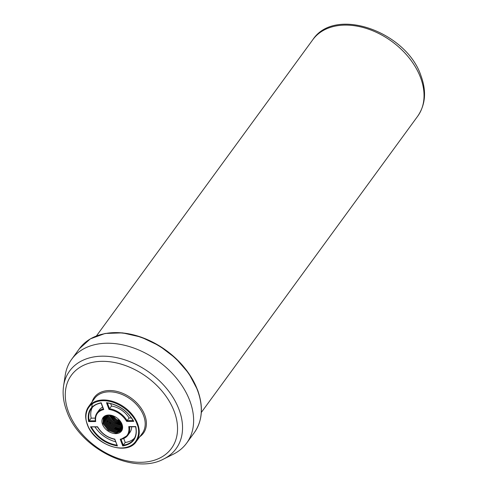 <?xml version="1.0" encoding="UTF-8"?>
<svg xmlns="http://www.w3.org/2000/svg" width="488" height="488" viewBox="0 0 488 488"><rect width="100%" height="100%" fill="white"/><g stroke="black" fill="none" stroke-linecap="round" stroke-linejoin="round"><path stroke-width="0.73" d="M121.006 430.41A64.916 45.177 36.1 0 1 120.652 430.209M120.438 430.08A64.916 45.177 36.1 0 1 119.975 429.812M119.273 429.397A64.916 45.177 36.1 0 1 118.133 428.708M110.331 423.334A64.916 45.177 36.1 0 1 107.464 421.046M63.599 385.855L65.227 375.266A71.15 49.514 36.1 0 1 71.724 359.211A71.15 49.514 36.1 0 1 133.218 347.834A71.15 49.514 36.1 0 1 189.838 400.855A71.15 49.514 36.1 0 1 186.636 443.141A71.15 49.514 36.1 0 1 173.319 454.218L163.724 458.988A65.904 45.866 36.1 0 0 179.029 409.56A65.904 45.866 36.1 0 0 116.266 357.564A65.904 45.866 36.1 0 0 63.599 385.855C62.415 393.932 63.446 402.295 66.697 410.963C79.282 448.014 133.474 475.617 163.724 458.988M118.773 419.448L118.133 420.089L120.182 421.046M120.481 421.449L116.358 419.302L112.765 415.715M121.335 422.809L115.674 420.241L111.215 415.288M111.563 415.367L115.845 420.009L121.158 422.498M121.872 423.944L114.985 421.187L109.971 415.087M110.264 415.123L115.156 420.949L121.762 423.675M122.232 424.932L114.296 422.126L108.916 415.026M109.166 415.032L114.473 421.888L122.153 424.694M122.457 425.829L121.439 425.878L113.612 423.065L108.373 416.386L107.988 415.056M109.306 409.06L109.593 408.755M108.214 415.044L108.543 416.148L113.783 422.834L122.409 425.615M122.579 426.652L120.749 426.817L112.923 424.011L107.683 417.325L107.165 415.166M107.366 415.135L107.854 417.087L113.094 423.773L120.92 426.579L122.555 426.451M122.616 427.415L120.06 427.756L112.234 424.95L106.994 418.265L106.427 415.337M106.604 415.288L107.165 418.033L112.411 424.712L120.237 427.525L122.616 427.226M122.586 428.122L119.377 428.696L111.551 425.89L106.311 419.204L105.756 415.562M105.914 415.501L106.482 418.972L111.722 425.658L119.548 428.464L122.598 427.945M122.488 428.781L118.688 429.641L110.861 426.829L105.621 420.15L105.146 415.831M105.292 415.758L105.792 419.912L111.032 426.597L118.858 429.403L122.518 428.616M122.329 429.397L117.998 430.581L110.172 427.775L104.932 421.089L104.597 416.142M104.731 416.063L105.103 420.851L110.343 427.537L118.169 430.343L122.372 429.245M122.116 429.971L117.315 431.52L109.489 428.714L104.243 422.029L104.103 416.496M104.225 416.404L104.42 421.797L109.66 428.476L117.486 431.288L122.177 429.83M121.854 430.507L116.626 432.466L108.8 429.654L103.56 422.974L103.657 416.88M103.767 416.782L103.731 422.736L108.97 429.422L116.797 432.228L121.927 430.379M115.766 433.637A11.425 7.948 36.1 0 1 104.505 427.811A11.425 7.948 36.1 0 1 103.041 417.594A11.425 7.948 36.1 0 1 108.769 415.026A11.425 7.948 36.1 0 1 120.03 420.851A11.425 7.948 36.1 0 1 121.494 431.069A11.425 7.948 36.1 0 1 115.766 433.637M103.358 417.197L103.041 423.675L108.281 430.361L116.107 433.167L121.622 430.886M118.645 419.381L118.267 420.162M118.084 429.617L122.287 429.3M121.957 429.495L119.34 429.824L114.582 428.836M122.525 428.586L120.03 428.885L115.272 427.897M126.685 421.388C122.451 414.757 116.559 410.762 109.019 409.408L106.488 402.673C118.401 404.479 127.496 410.707 133.773 421.351L133.322 420.632L133.773 421.351L126.685 421.388L129.088 417.954A19.026 13.243 -143.9 0 0 111.526 406.034L109.019 409.408M101.199 402.771L103.743 409.536C97.618 411.128 94.934 415.135 95.697 421.553L88.615 421.589C86.876 411.164 91.067 404.887 101.199 402.771L101.156 402.96M117.419 445.928C105.487 443.848 96.514 437.468 90.506 426.799L97.478 426.982C101.498 433.558 107.244 437.669 114.717 439.316L117.419 445.928L114.784 439.206M97.569 426.884L97.563 426.762C101.559 433.423 107.329 437.559 114.875 439.157M122.756 445.965L120.225 439.23C126.917 437.73 129.759 433.515 128.74 426.597L135.792 426.561C137.817 437.498 133.474 443.964 122.756 445.965L123.244 445.19L121.048 439.346M106.488 402.673L107.055 402.929C118.48 404.741 127.24 410.743 133.34 420.924M88.615 421.589L89.188 420.863A26.193 18.227 36.1 0 1 91.335 408.578A26.193 18.227 36.1 0 1 101.101 402.966M95.697 421.553L95.361 421.04C94.892 417.856 95.483 415.111 97.124 412.805A19.026 13.243 -143.9 0 0 95.398 420.833M135.67 426.683L135.67 426.683A26.193 18.227 36.1 0 1 133.639 439.481A26.193 18.227 36.1 0 1 123.244 445.19L125.221 442.476A26.193 18.227 -143.9 0 0 134.536 438.065M120.225 439.23L121.024 439.285A19.026 13.243 -143.9 0 0 127.856 435.253A19.026 13.243 -143.9 0 0 129.509 426.811M131.699 426.805A19.026 13.243 -143.9 0 1 129.832 432.545L127.856 435.253L121.024 439.285M129.088 417.954L131.516 417.941M110.587 403.533L111.526 406.034M92.409 407.297A26.193 18.227 -143.9 0 0 91.164 418.155L89.188 420.863L95.331 420.833M91.164 418.155L95.233 418.131M102.626 407.151A19.026 13.243 -143.9 0 0 99.101 410.097L97.124 412.805A19.026 13.243 -143.9 0 1 103.285 408.913M94.995 426.994A26.193 18.227 -143.9 0 0 115.638 441.768M123.732 438.517L125.221 442.476M420.583 77.677A64.916 45.177 -143.9 0 0 368.922 29.304A64.916 45.177 -143.9 0 0 312.82 39.687C335.018 5.844 406.62 31.769 421.016 75.878C426.634 91.268 425.518 104.731 417.661 116.26A64.916 45.177 -143.9 0 0 420.583 77.677M71.724 359.211L79.398 348.713A71.15 49.514 36.1 0 1 140.892 337.33A71.15 49.514 36.1 0 1 197.506 390.351A71.15 49.514 36.1 0 1 194.303 432.636L186.636 443.141M104.957 333.633A70.644 49.166 36.1 0 1 197.457 389.839M102.431 361.334A61.97 43.127 36.1 0 1 174.24 411.543A61.97 43.127 36.1 0 1 140.379 462.307A61.97 43.127 36.1 0 1 68.57 412.098A61.97 43.127 36.1 0 1 102.431 361.334M92.086 401.862A30.396 21.155 36.1 0 1 109.562 390.528A30.396 21.155 36.1 0 1 144.784 415.154A30.396 21.155 36.1 0 1 139.812 436.717M142.301 433.313A29.548 20.563 -143.9 0 0 143.631 415.752A29.548 20.563 -143.9 0 0 120.115 393.725A29.548 20.563 -143.9 0 0 94.574 398.452L88.627 406.602A29.548 20.563 36.1 0 1 114.168 401.874A29.548 20.563 36.1 0 1 137.683 423.895A29.548 20.563 36.1 0 1 136.353 441.457L142.301 433.313M87.517 424.462C83.924 417.551 85.18 401.099 103.377 400.685C121.817 400.91 135.414 417.277 137.018 424.2C140.611 431.111 139.355 447.563 121.158 447.984C102.718 447.758 89.121 431.386 87.517 424.462M87.297 424.163A29.548 20.563 36.1 0 1 88.627 406.602C85.223 411.524 84.766 417.435 87.254 424.346C93.757 444.58 126.996 456.371 136.353 441.457M90.506 426.799L97.563 426.762M133.181 420.632L127.106 420.662A19.026 13.243 -143.9 0 0 109.544 408.749L107.372 402.966M116.9 445.123A26.193 18.227 36.1 0 1 91.433 427.012M79.398 348.713L90.292 338.892L105.085 333.469L122.494 332.865L141.087 337.098L159.32 345.803L175.686 358.247L188.807 373.399L197.597 389.991C203.575 406.614 202.483 420.827 194.303 432.636M201.312 412.476L417.661 116.26M96.472 335.897L312.82 39.687M92.372 403.033L91.768 407.285M91.335 408.578C93.543 405.601 96.795 403.759 101.083 403.039L103.371 409.139M129.265 426.817L135.609 426.78C136.762 431.788 136.103 436.022 133.639 439.481"/></g></svg>
